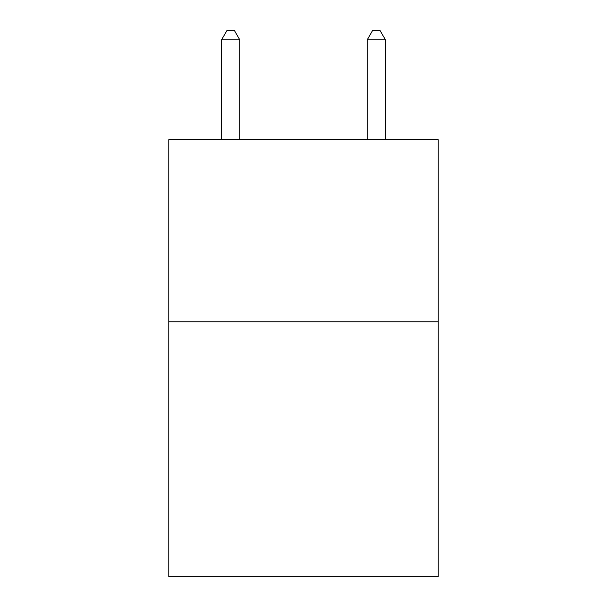 <?xml version="1.0" encoding="UTF-8"?>
<svg xmlns="http://www.w3.org/2000/svg" width="607" height="607" viewBox="0 0 607 607"><rect width="100%" height="100%" fill="white"/><g stroke="black" fill="none" stroke-linecap="round" stroke-linejoin="round"><path stroke-width="0.91" d="M438.216 321.778L438.216 576.65L168.784 576.65L168.784 139.724L438.216 139.724L438.216 321.778L168.784 321.778M239.78 139.724L239.78 39.819L221.578 39.819L221.578 139.724M221.578 39.819L227.041 30.35L234.317 30.35L239.78 39.819M385.422 139.724L385.422 39.819L367.22 39.819L367.22 139.724M367.22 39.819L372.683 30.35L379.959 30.35L385.422 39.819"/></g></svg>
